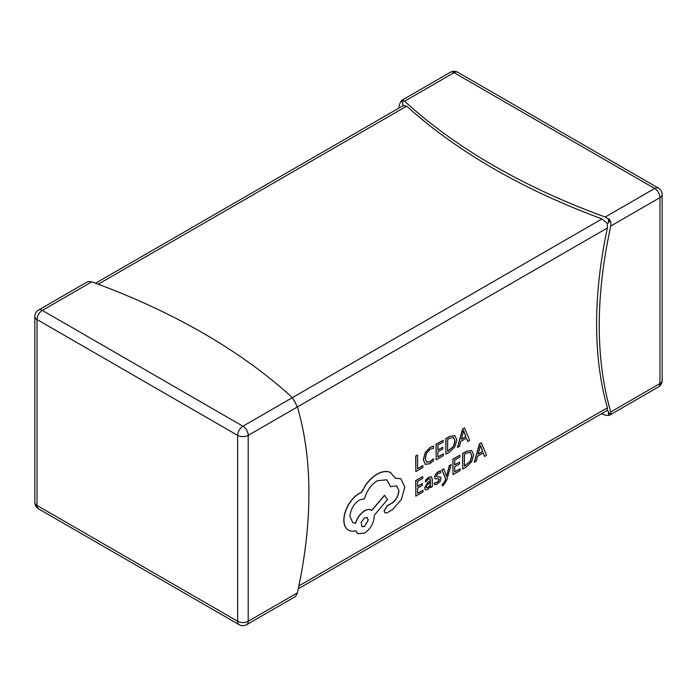 <?xml version="1.0" encoding="UTF-8"?>
<svg xmlns="http://www.w3.org/2000/svg" width="697" height="697" viewBox="0 0 697 697"><rect width="100%" height="100%" fill="white"/><g stroke="black" fill="none" stroke-linecap="round" stroke-linejoin="round"><path stroke-width="1.05" d="M481.374 442.795L479.397 443.789L474.282 462.233L476.33 461.205L477.619 456.221L483.204 452.998L484.572 456.448L486.489 455.341L481.374 442.795L479.527 443.867L474.413 462.311M483.126 453.041L484.572 456.448M460.212 468.75L454.723 471.913L454.723 466.702L459.523 463.932L459.523 462.155L454.723 464.925L454.723 459.968L459.907 456.979L459.907 455.193L452.989 459.184L452.989 474.683L460.212 470.51L460.212 468.75L454.723 471.764M459.907 455.193L452.858 459.105L452.989 474.683M459.523 462.155L454.723 464.777M451.177 464.655L449.434 465.666L446.568 476.548L443.858 468.881L441.976 469.97L445.74 478.848L445 481.278L443.275 483.84L442.325 484.162L442.325 485.896L443.405 485.426L446.829 479.911L451.177 464.655L449.304 465.587L446.481 476.452M443.858 468.881L441.846 469.891L445.61 478.769L444.869 481.209L443.144 483.762L442.194 484.093L442.325 485.896M438.814 478.839L439.249 479.641L437.263 482.289L434.501 482.812L434.501 484.816L437.228 484.04L440.025 481.549L441.105 478.534L440.391 476.94M440.539 477.027L436.74 476.835L436.374 476.016L438.204 473.472L440.643 472.862L440.513 470.902L438.239 471.721L435.581 474.134L434.51 477.114L435.207 478.743M440.408 476.948L436.61 476.757M431.373 476.765L428.751 477.201L425.458 480.137L425.588 482.097L428.725 478.944L430.093 478.717L430.668 480.529L427.827 482.629L424.647 488.083L425.475 489.956L427.688 489.547L430.624 485.879L430.668 487.569L432.349 486.593L432.349 479.475L431.443 476.8L428.89 477.271L425.588 480.207L425.588 482.097M430.537 486.097L430.668 487.569M430.023 478.682L430.537 480.451L427.697 482.551L424.517 488.005L425.475 489.956M455.063 435.695L449.635 436.383L445.801 438.596L445.941 454.165L449.626 452.039L454.836 446.855L456.866 439.912L454.836 435.581L449.765 436.461L445.941 438.674L445.941 454.165M294.404 401.228L292.374 397.665L601.999 218.902L607.314 223.458L607.392 227.98A405.471 234.096 120 0 0 607.392 407.806L607.314 410.245L606.573 410.803L298.255 588.808M422.905 465.701L417.555 468.785L417.555 455.054L415.821 456.056L415.821 471.555L422.905 467.469L422.765 465.622L417.555 468.637M417.555 455.054L415.691 455.977L415.821 471.555M433.499 446.228L430.319 447.43L425.388 452.553L423.454 459.698L425.17 464.307L429.779 463.758L433.499 460.708L433.499 458.792L430.032 461.832L426.581 462.189L425.266 458.53L426.677 453.059L430.337 449.225L433.499 448.319L433.368 446.15L430.188 447.352L425.257 452.484L423.314 459.619L425.231 464.341M433.499 458.792L429.901 461.754L426.451 462.111M443.405 453.869L437.916 457.032L437.916 451.822L442.717 449.051L442.717 447.274L437.916 450.044L437.916 445.087L443.1 442.098L443.1 440.312L436.183 444.303L436.183 459.802L443.405 455.629L443.405 453.869L437.916 456.883M443.1 440.312L436.052 444.224L436.183 459.802M442.717 447.274L437.916 449.896M464.568 427.914L462.59 428.908L457.476 447.352L459.523 446.324L460.813 441.34L466.398 438.117L467.765 441.567L469.682 440.46L464.568 427.914L462.721 428.986L457.607 447.43M466.319 438.16L467.765 441.567M423.044 490.2L417.555 493.371L417.555 488.161L422.356 485.391L422.356 483.613L417.555 486.384L417.555 481.427L422.739 478.43L422.739 476.652L415.821 480.642L415.821 496.142L423.044 491.969L423.044 490.2L417.555 493.223M422.739 476.652L415.691 480.564L415.821 496.142M422.356 483.613L417.555 486.227M471.869 450.576L466.441 451.264L462.608 453.477L462.747 469.046L466.432 466.92L471.642 461.736L473.672 454.792L471.642 450.462L466.572 451.342L462.747 453.555L462.747 469.046M390.834 472.723L390.102 472.331C386.347 470.763 382.026 471.355 377.121 474.091C372.878 476.6 369.062 480.233 365.672 484.999L361.473 492.274L359.277 493.319C355.052 495.811 351.393 499.688 348.308 504.942C345.381 510.099 343.891 515.153 343.821 520.093C343.874 524.614 345.207 527.847 347.829 529.79L348.395 530.138M400.827 478.787L395.347 478.037M396.671 485.792L398.789 490.566C398.449 495.715 396.157 499.897 391.914 503.121L387.044 505.822L384.091 510.945L385.04 512.887M386.774 479.771L390.581 486.706L396.732 485.826L398.919 490.636C398.579 495.794 396.288 499.976 392.045 503.199L387.183 505.9L384.221 511.023L385.11 512.922L386.992 512.835L392.62 509.585L401.298 499.618L404.835 487.116L400.897 478.822L395.382 478.133L390.233 472.4C386.478 470.841 382.156 471.433 377.26 474.169C373.008 476.67 369.192 480.311 365.803 485.077L361.604 492.343L359.417 493.389C355.182 495.889 351.523 499.766 348.439 505.02C345.512 510.178 344.022 515.222 343.952 520.162C344.004 524.693 345.337 527.925 347.96 529.859L348.326 530.095M347.829 529.79L347.96 529.859C350.077 531.288 352.621 531.576 355.601 530.739L357.866 533.702L364.662 533.005C370.464 529.006 373.644 523.499 374.202 516.477L374.202 515.371L387.558 499.505L384.474 495.297L371.693 510.378C369.872 509.037 367.485 509.167 364.531 510.779C360.157 513.637 357.169 517.784 355.557 523.229L352.726 522.619M371.274 510.117L371.815 510.474C370.002 509.115 367.615 509.237 364.662 510.857C360.288 513.715 357.3 517.862 355.688 523.308L352.795 522.654L349.964 516.477C350.521 509.455 353.701 503.94 359.513 499.949L364.566 498.677C366.727 490.819 370.987 484.833 377.356 480.721L386.844 479.806L390.712 486.785M355.496 530.774L357.796 533.658M88.519 281.492L88.066 281.754A7.467 4.313 -120 0 0 86.968 282.093L38.579 310.034A7.467 7.467 0 0 0 34.85 316.499L34.85 502.415A7.467 4.313 0 0 0 37.037 505.464L237.642 621.28L237.642 435.364L37.037 319.548L37.037 505.464A7.467 4.313 -60 0 0 38.579 508.88L239.184 624.704A7.467 4.313 -60 0 1 237.642 621.28A7.467 4.313 180 0 0 248.202 621.28L297.375 592.894L295.877 595.987A7.467 4.313 60 0 1 295.04 596.763L246.651 624.704A7.467 4.313 -120 0 0 248.202 621.28L248.202 435.364A7.467 4.313 -120 0 0 242.922 426.215L292.374 397.665A639.942 369.462 0 0 0 91.769 281.849L88.519 281.492M608.481 411.518A405.471 234.096 120 0 0 608.934 413.016L608.481 415.508L608.481 411.518L607.314 410.245M607.392 227.98L297.375 406.97L295.877 403.972A7.467 4.313 60 0 0 293.951 400.618L294.404 400.357M608.481 415.508L605.231 415.151A639.942 369.462 180 0 1 601.45 413.765M601.999 218.902A639.942 369.462 180 0 1 406.673 106.136L98.216 284.228M406.673 106.136L403.319 105.683L402.596 104.149L403.049 99.898A7.467 4.313 -120 0 0 401.96 100.237A7.467 4.313 -120 0 0 401.123 101.013L399.625 104.106A405.471 234.096 120 0 0 398.745 108.192M608.481 223.014L608.481 219.032L608.934 218.762L608.934 220.993A405.471 234.096 120 0 0 608.481 223.014L607.314 223.458M608.481 219.032L605.231 217.037A639.942 369.462 180 0 1 404.626 101.222L402.596 100.159M608.934 218.762A7.467 4.313 60 0 1 610.868 222.108L610.79 226.02A405.471 234.096 120 0 0 610.79 411.944L610.868 414.131A7.467 4.313 60 0 1 610.032 414.907A7.467 4.313 60 0 1 608.934 415.246M91.769 281.849L42.317 310.4L242.922 426.215A7.467 4.313 -60 0 0 237.642 435.364A7.467 4.313 0 0 0 248.202 435.364L297.375 406.97A405.471 234.096 -60 0 1 297.375 592.894M608.934 220.993L610.868 222.108M608.934 413.016L610.868 414.131M402.596 101.867L401.123 101.013M447.666 439.458L447.666 451.403L453.608 446.359L455.045 441.018L453.573 437.507L449.696 438.282L447.666 439.458M447.666 451.247L453.477 446.28L454.906 440.948L453.442 437.428M461.362 439.276L465.866 436.67L463.627 430.441L461.362 439.276M461.405 439.093L465.735 436.601L463.496 430.363M426.799 485.278L426.355 486.933L426.843 487.944L428.124 487.708L429.953 485.748L430.668 482.01L426.799 485.278M426.773 487.909L427.993 487.63L429.822 485.67L430.537 482.106M440.643 470.98L438.369 471.799L435.721 474.213L434.64 477.192L435.12 478.673L438.944 478.917L439.38 479.719L437.394 482.359L434.501 482.812M434.632 482.89L434.632 484.894M436.636 476.774L436.374 476.016M438.944 478.917L439.249 479.641M464.472 454.339L464.472 466.284L470.414 461.24L471.852 455.899L470.379 452.388L466.502 453.163L464.472 454.339M464.472 466.127L470.283 461.161L471.712 455.829L470.248 452.309M478.168 454.156L482.672 451.551L480.433 445.322L478.168 454.156M478.212 453.974L482.542 451.482L480.303 445.244M390.773 472.679L390.102 472.331M384.605 495.375L371.815 510.474M364.566 526.444L368.286 519.997L367.206 517.601L364.566 517.854L361.151 522.41L361.926 526.705L364.566 526.444L368.155 519.927L367.136 517.557M361.865 526.662L364.435 526.374M298.865 585.933L607.392 407.806M605.231 217.037L654.683 188.486L454.078 72.671L404.626 101.222M610.79 411.944L659.963 383.55A7.467 4.313 60 0 1 658.421 386.966A7.467 7.467 0 0 0 662.15 380.501A7.467 4.313 0 0 1 659.963 383.55L659.963 197.634L610.79 226.02M654.683 188.486A7.467 4.313 60 0 1 659.963 197.634A7.467 4.313 180 0 0 662.15 194.585A7.467 7.467 0 0 0 658.421 188.12A7.467 4.313 120 0 0 654.683 188.486M34.85 316.499A7.467 4.313 180 0 0 37.037 319.548A7.467 4.313 -60 0 1 42.317 310.4A7.467 4.313 -120 0 0 38.579 310.034M450.349 72.296A7.467 4.313 60 0 1 454.078 72.671A7.467 4.313 120 0 1 457.816 72.296A7.467 7.467 0 0 0 450.349 72.296L401.96 100.237M610.032 414.907L658.421 386.966M239.184 624.704A7.467 7.467 0 0 0 246.651 624.704M34.85 502.415A7.467 7.467 0 0 0 38.579 508.88M457.816 72.296L658.421 188.12M662.15 194.585L662.15 380.501M403.781 105.282L95.55 283.235"/></g></svg>
